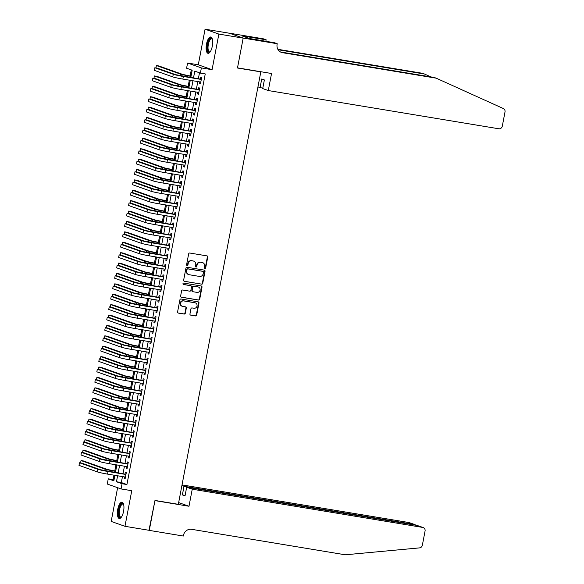<?xml version="1.0" encoding="UTF-8"?>
<svg xmlns="http://www.w3.org/2000/svg" width="584" height="584" viewBox="0 0 584 584"><rect width="100%" height="100%" fill="white"/><g stroke="black" fill="none" stroke-linecap="round" stroke-linejoin="round"><path stroke-width="0.88" d="M204.874 268.509A0.73 0.679 109.5 0 0 205.678 267.903L207.751 257.062A1.044 0.964 109.5 0 0 206.992 255.887L189.807 253.033A1.044 0.964 109.5 0 0 188.654 253.894L186.588 264.734A0.73 0.679 109.5 0 0 187.121 265.559A0.73 0.679 109.5 0 0 187.924 264.961L188.194 263.559A3.329 3.088 109.5 0 1 191.873 260.8L193.304 261.033A3.329 3.088 109.5 0 1 195.735 264.808L195.465 266.209A0.73 0.679 109.5 0 0 195.998 267.034A0.73 0.679 109.5 0 0 196.801 266.435L197.071 265.026A3.329 3.088 109.5 0 1 200.75 262.267L202.181 262.508A3.329 3.088 109.5 0 1 204.612 266.282L204.342 267.684A0.73 0.679 109.5 0 0 204.874 268.509M204.59 268.385A0.73 0.679 109.5 0 0 205.305 267.771L207.378 256.931A1.044 0.964 109.5 0 0 206.948 255.88M186.836 265.443A0.73 0.679 109.5 0 0 187.552 264.829L187.822 263.428L188.194 263.559M195.713 266.91A0.73 0.679 109.5 0 0 196.428 266.297L196.698 264.895L197.071 265.026M123.56 511.38A8.271 3.044 -80.6 0 0 122.005 502.189A8.271 3.044 -80.6 0 0 117.742 509.314A8.271 3.044 -80.6 0 0 119.297 518.504A8.271 3.044 -80.6 0 0 123.56 511.38M212.299 46.194A8.271 3.044 -80.6 0 0 210.744 37.004A8.271 3.044 -80.6 0 0 206.481 44.129A8.271 3.044 -80.6 0 0 208.035 53.319A8.271 3.044 -80.6 0 0 212.299 46.194M189.953 313.951A1.044 0.964 109.5 0 0 190.713 315.134L195.531 315.929A1.044 0.964 109.5 0 0 196.684 315.068L198.983 303.03A1.044 0.964 109.5 0 0 198.217 301.855L181.04 299.001A1.044 0.964 109.5 0 0 179.887 299.862L177.587 311.907A1.044 0.964 109.5 0 0 178.354 313.082L184.172 314.046A1.044 0.964 109.5 0 0 185.325 313.185L186.303 308.031A1.044 0.964 109.5 0 0 185.544 306.856L182.661 306.374A2.781 2.584 109.5 0 1 180.675 303.001A2.781 2.584 109.5 0 1 183.697 300.921L195.012 302.797A2.781 2.584 109.5 0 1 196.991 306.169A2.781 2.584 109.5 0 1 193.968 308.25L192.085 307.936A1.044 0.964 109.5 0 0 190.939 308.805L189.953 313.951M122.465 476.588L121.326 482.552L126.918 484.537L122.056 483.734L121.063 488.932L107.273 484.034L108.266 478.836L113.851 480.822L114.902 475.332M243.185 38.069L237.506 67.853L271.545 73.496L268.29 90.549L498.794 128.772A3.183 2.949 109.5 0 0 502.306 126.137L505.007 111.945A3.183 2.949 109.5 0 0 503.371 108.551L436.204 78.176L282.539 52.691A7.424 6.884 -70.5 0 1 281.444 52.414A7.424 6.884 -70.5 0 1 277.115 44.289L277.225 43.72L243.185 38.069L229.395 33.178L243.178 38.121L237.476 68.014L260.814 71.883L178.324 504.32L154.986 500.451L149.285 530.338L124.969 526.308L131.758 490.706L121.063 488.932M243.178 38.121L218.861 34.091L205.072 29.2L198.283 64.802L187.581 63.028L201.371 67.919L200.385 73.117L194.793 71.138L193.487 77.993M198.283 64.802L212.072 69.693L218.861 34.091M212.072 69.693L201.371 67.919M126.918 484.537L205.247 73.927L200.385 73.117M201.589 284.196A1.044 0.964 109.5 0 0 202.736 283.335L205.035 271.297A1.044 0.964 109.5 0 0 204.276 270.115L187.092 267.268A1.044 0.964 109.5 0 0 185.938 268.129L183.646 280.174A1.044 0.964 109.5 0 0 184.405 281.349L201.217 284.065A1.044 0.964 109.5 0 0 202.363 283.203L204.663 271.166A1.044 0.964 109.5 0 0 204.232 270.115M202.006 287.16L199.713 299.205A1.044 0.964 109.5 0 1 198.56 300.067L181.376 297.219A1.044 0.964 109.5 0 1 180.617 296.037L181.602 290.883A1.044 0.964 109.5 0 1 182.748 290.022L189.72 291.175A1.044 0.964 109.5 0 0 190.866 290.314L191.523 286.897A1.044 0.964 109.5 0 0 190.756 285.722L183.507 284.517A0.73 0.679 109.5 0 1 182.989 283.634A0.73 0.679 109.5 0 1 183.778 283.087L201.246 285.985A1.044 0.964 109.5 0 1 202.006 287.16L201.633 287.029L199.334 299.074L199.713 299.205M117.61 487.706L111.179 521.417L124.969 526.308M229.388 33.23L205.072 29.2M199.845 81.906L199.531 83.549L200.458 83.884L201.648 77.643L200.721 77.314L200.37 79.132M197.859 92.301L197.545 93.944L198.48 94.279L199.67 88.038L198.735 87.71L198.385 89.527M195.874 102.696L195.56 104.339L196.494 104.675L197.684 98.433L196.75 98.105L196.406 99.922M193.895 113.092L193.581 114.734L194.508 115.07L195.698 108.828L194.771 108.5L194.421 110.318M191.91 123.487L191.596 125.129L192.53 125.465L193.72 119.224L192.786 118.895L192.443 120.713M189.924 133.882L189.61 135.524L190.545 135.86L191.734 129.619L190.8 129.29L190.457 131.108M187.946 144.277L187.632 145.92L188.559 146.255L189.749 140.014L188.822 139.685L188.471 141.503M185.96 154.672L185.646 156.315L186.581 156.651L187.771 150.409L186.836 150.081L186.493 151.898M183.982 165.068L183.661 166.71L184.595 167.046L185.785 160.804L184.851 160.476L184.507 162.294M181.996 175.463L181.682 177.105L182.609 177.441L183.799 171.2L182.872 170.871L182.522 172.689M180.011 185.858L179.697 187.501L180.631 187.836L181.821 181.595L180.887 181.266L180.544 183.084M178.032 196.253L177.718 197.896L178.646 198.232L179.835 191.99L178.908 191.661L178.558 193.479M176.047 206.648L175.733 208.298L176.667 208.627L177.857 202.385L176.923 202.057L176.572 203.874M174.061 217.044L173.747 218.693L174.682 219.022L175.872 212.78L174.937 212.452L174.594 214.27M172.083 227.439L171.769 229.089L172.696 229.417L173.886 223.176L172.959 222.847L172.608 224.665M170.097 237.834L169.783 239.484L170.718 239.812L171.908 233.571L170.973 233.242L170.623 235.06M168.112 248.229L167.798 249.879L168.732 250.207L169.922 243.966L168.988 243.637L168.645 245.455M166.133 258.624L165.82 260.274L166.747 260.603L167.936 254.361L167.009 254.033L166.659 255.85M164.148 269.02L163.834 270.669L164.768 270.998L165.958 264.756L165.024 264.428L164.673 266.246M162.162 279.415L161.848 281.065L162.783 281.393L163.973 275.152L163.038 274.823L162.695 276.641M160.184 289.81L159.87 291.46L160.797 291.788L161.987 285.547L161.06 285.218L160.709 287.036M158.198 300.205L157.884 301.855L158.819 302.183L160.009 295.942L159.074 295.613L158.731 297.431M156.22 310.6L155.899 312.25L156.833 312.579L158.023 306.337L157.089 306.009L156.746 307.826M154.234 320.996L153.921 322.645L154.848 322.974L156.037 316.732L155.11 316.404L154.76 318.222M152.249 331.391L151.935 333.041L152.869 333.369L154.059 327.128L153.125 326.799L152.782 328.617M150.27 341.786L149.957 343.436L150.884 343.764L152.074 337.523L151.147 337.194L150.796 339.012M148.285 352.181L147.971 353.831L148.905 354.159L150.095 347.918L149.161 347.589L148.81 349.407M146.299 362.576L145.985 364.226L146.92 364.555L148.11 358.313L147.175 357.985L146.832 359.802M144.321 372.972L144.007 374.621L144.934 374.95L146.124 368.708L145.197 368.38L144.847 370.198M142.335 383.367L142.022 385.017L142.956 385.345L144.146 379.104L143.211 378.775L142.861 380.593M140.35 393.762L140.036 395.412L140.97 395.74L142.16 389.506L141.226 389.17L140.883 390.988M138.371 404.157L138.058 405.807L138.985 406.135L140.175 399.901L139.248 399.565L138.897 401.383M136.386 414.552L136.072 416.202L137.006 416.531L138.196 410.296L137.262 409.961L136.912 411.778M134.4 424.948L134.086 426.597L135.021 426.926L136.211 420.692L135.276 420.356L134.933 422.174M132.422 435.343L132.108 436.993L133.035 437.321L134.225 431.087L133.298 430.751L132.948 432.569M130.436 445.738L130.123 447.388L131.057 447.716L132.247 441.482L131.312 441.146L130.969 442.964M128.458 456.133L128.137 457.783L129.071 458.111L130.261 451.877L129.327 451.541L128.984 453.359M126.472 466.528L126.159 468.178L127.086 468.507L128.276 462.272L127.348 461.937L126.998 463.754M199.487 72.803L198.348 78.796M197.815 81.57L196.363 89.191M195.837 91.965L194.377 99.587M193.852 102.361L192.399 109.982M191.866 112.756L190.413 120.377M189.888 123.151L188.428 130.772M187.902 133.546L186.449 141.167M185.916 143.941L184.464 151.563M183.938 154.337L182.485 161.958M181.952 164.732L180.5 172.353M179.974 175.127L178.514 182.748M177.989 185.522L176.536 193.143M176.003 195.917L174.55 203.539M174.025 206.313L172.565 213.934M172.039 216.708L170.586 224.329M170.053 227.103L168.601 234.724M168.075 237.498L166.615 245.119M166.09 247.893L164.637 255.515M164.104 258.289L162.651 265.91M162.126 268.684L160.666 276.305M160.14 279.079L158.687 286.7M158.155 289.474L156.702 297.095M156.176 299.869L154.724 307.491M154.191 310.265L152.738 317.886M152.212 320.66L150.752 328.281M150.227 331.055L148.774 338.676M148.241 341.45L146.788 349.071M146.263 351.845L144.803 359.467M144.277 362.241L142.825 369.862M142.292 372.636L140.839 380.257M140.313 383.031L138.853 390.652M138.328 393.426L136.875 401.047M136.342 403.821L134.889 411.443M134.364 414.217L132.904 421.838M132.378 424.612L130.925 432.233M130.393 435.007L128.94 442.628M128.414 445.402L126.962 453.023M126.429 455.797L124.976 463.419M124.443 466.193L122.99 473.814M124.487 476.924L124.173 478.573L125.107 478.902L126.297 472.668L125.363 472.332L125.02 474.15M191.289 69.897L190.121 76.022M189.333 80.161L188.136 86.417M187.347 90.556L186.157 96.813M185.369 100.952L184.172 107.208M183.383 111.347L182.186 117.603M181.398 121.742L180.208 127.998M179.419 132.137L178.222 138.393M177.434 142.532L176.237 148.796M175.448 152.928L174.258 159.191M173.47 163.323L172.273 169.586M171.484 173.718L170.287 179.982M169.499 184.113L168.309 190.377M167.52 194.508L166.323 200.772M165.535 204.904L164.345 211.167M163.556 215.299L162.359 221.562M161.571 225.694L160.374 231.957M159.585 236.089L158.395 242.353M157.607 246.484L156.41 252.748M155.621 256.88L154.424 263.143M153.636 267.275L152.446 273.538M151.657 277.67L150.46 283.933M149.672 288.065L148.475 294.329M147.686 298.461L146.496 304.724M145.708 308.856L144.511 315.119M143.722 319.251L142.525 325.514M141.737 329.646L140.547 335.909M139.758 340.041L138.561 346.305M137.773 350.437L136.583 356.7M135.787 360.832L134.597 367.095M133.809 371.227L132.612 377.49M131.823 381.622L130.633 387.885M129.845 392.017L128.648 398.281M127.859 402.412L126.662 408.676M125.874 412.808L124.684 419.071M123.896 423.203L122.698 429.466M121.91 433.598L120.713 439.861M119.924 443.993L118.734 450.257M117.946 454.389L116.749 460.652M115.96 464.784L114.763 471.047M113.975 475.179L113.128 479.646L114.019 479.96M260.814 71.883L259.968 71.576M113.128 479.646L108.266 478.836M190.786 77.541L192.18 70.211L186.588 68.226L187.581 63.028M117.603 475.777L116.464 481.749L122.056 483.734M192.954 80.76L191.501 88.388M190.975 91.155L189.515 98.784M188.99 101.55L187.537 109.179M187.004 111.945L185.551 119.574M185.026 122.341L183.566 129.969M183.04 132.736L181.588 140.364M181.055 143.131L179.602 150.76M179.076 153.526L177.616 161.155M177.091 163.922L175.638 171.55M175.105 174.317L173.652 181.945M173.127 184.712L171.667 192.34M171.141 195.107L169.688 202.736M169.156 205.502L167.703 213.131M167.177 215.898L165.725 223.526M165.192 226.293L163.739 233.921M163.213 236.688L161.753 244.316M161.228 247.083L159.775 254.712M159.242 257.478L157.79 265.107M157.264 267.873L155.804 275.502M155.278 278.269L153.826 285.897M153.293 288.664L151.84 296.292M151.314 299.059L149.854 306.688M149.329 309.454L147.876 317.083M147.343 319.849L145.891 327.478M145.365 330.245L143.905 337.873M143.379 340.64L141.927 348.268M141.394 351.035L139.941 358.664M139.415 361.43L137.963 369.059M137.43 371.826L135.977 379.454M135.452 382.221L133.992 389.849M133.466 392.616L132.013 400.244M131.48 403.011L130.028 410.64M129.502 413.406L128.042 421.035M127.516 423.801L126.064 431.43M125.531 434.197L124.078 441.825M123.552 444.592L122.093 452.22M121.567 454.987L120.114 462.616M119.581 465.382L118.129 473.011M115.428 472.565L116.88 464.937M117.413 462.17L118.866 454.542M119.399 451.775L120.852 444.147M121.377 441.38L122.83 433.751M123.363 430.985L124.815 423.356M125.341 420.589L126.801 412.961M127.327 410.194L128.779 402.566M129.312 399.799L130.765 392.171M131.29 389.404L132.75 381.775M133.276 379.009L134.729 371.38M135.262 368.613L136.714 360.985M137.24 358.218L138.7 350.59M139.226 347.823L140.678 340.195M141.211 337.428L142.664 329.799M143.19 327.033L144.649 319.404M145.175 316.637L146.628 309.009M147.161 306.242L148.613 298.614M149.139 295.847L150.592 288.219M151.125 285.452L152.577 277.823M153.103 275.057L154.563 267.428M155.088 264.661L156.541 257.033M157.074 254.266L158.527 246.638M159.052 243.871L160.512 236.243M161.038 233.476L162.491 225.847M163.024 223.081L164.476 215.452M165.002 212.686L166.462 205.057M166.987 202.283L168.44 194.662M168.973 191.888L170.426 184.267M170.951 181.493L172.411 173.871M172.937 171.097L174.39 163.476M174.923 160.702L176.375 153.081M176.901 150.307L178.354 142.686M178.887 139.912L180.339 132.291M180.865 129.517L182.325 121.895M182.85 119.121L184.303 111.5M184.836 108.726L186.289 101.105M186.814 98.331L188.274 90.71M188.8 87.936L190.253 80.315M121.326 482.552L116.464 481.749M199.531 83.549L200.494 83.709M197.545 93.944L198.509 94.104M195.56 104.339L196.523 104.499M193.581 114.734L194.545 114.895M191.596 125.129L192.559 125.29M189.61 135.524L190.581 135.685M187.632 145.92L188.596 146.08M185.646 156.315L186.61 156.475M183.661 166.71L184.632 166.871M181.682 177.105L182.646 177.266M179.697 187.501L180.66 187.661M177.718 197.896L178.682 198.056M175.733 208.298L176.697 208.452M173.747 218.693L174.711 218.847M171.769 229.089L172.733 229.242M169.783 239.484L170.747 239.637M167.798 249.879L168.761 250.032M165.82 260.274L166.783 260.428M163.834 270.669L164.797 270.823M161.848 281.065L162.819 281.218M159.87 291.46L160.834 291.613M157.884 301.855L158.848 302.008M155.899 312.25L156.87 312.404M153.921 322.645L154.884 322.799M151.935 333.041L152.898 333.194M149.957 343.436L150.92 343.596M147.971 353.831L148.935 353.992M145.985 364.226L146.949 364.387M144.007 374.621L144.971 374.782M142.022 385.017L142.985 385.177M140.036 395.412L141 395.572M138.058 405.807L139.021 405.968M136.072 416.202L137.036 416.363M134.086 426.597L135.05 426.758M132.108 436.993L133.072 437.153M130.123 447.388L131.086 447.548M128.137 457.783L129.108 457.944M126.159 468.178L127.122 468.339M124.173 478.573L125.137 478.734M202.67 262.632L202.298 262.501A3.329 3.088 109.5 0 0 201.808 262.377L202.181 262.508M196.698 264.895A3.329 3.088 109.5 0 1 200.378 262.136L201.808 262.377M193.793 261.165L193.421 261.033A3.329 3.088 109.5 0 0 192.932 260.902L193.304 261.033M187.822 263.428A3.329 3.088 109.5 0 1 191.494 260.668L192.932 260.902M184.077 281.225L201.217 284.065M203.48 272.195A0.73 0.679 109.5 0 0 202.955 271.37L187.866 268.874A0.73 0.679 109.5 0 0 187.062 269.472L186.778 270.954A3.329 3.088 109.5 0 0 189.216 274.728L199.524 276.436A3.329 3.088 109.5 0 0 203.203 273.677L203.48 272.195M202.787 271.312A0.73 0.679 109.5 0 0 202.575 271.239L202.955 271.37M188.72 274.597L188.347 274.465A3.329 3.088 109.5 0 1 186.405 270.823L186.69 269.341A0.73 0.679 109.5 0 1 187.493 268.742L202.575 271.239M181.047 297.088L198.188 299.935A1.044 0.964 109.5 0 0 199.334 299.074M190.683 285.693A1.044 0.964 109.5 0 0 190.384 285.591L183.23 284.401M196.947 292.38A2.781 2.584 109.5 0 0 198.399 287.021A2.781 2.584 109.5 0 0 197.991 286.919L194.005 286.255A1.044 0.964 109.5 0 0 192.859 287.116L192.202 290.54A1.044 0.964 109.5 0 0 192.961 291.715L196.947 292.38M198.399 287.021L198.027 286.89A2.781 2.584 109.5 0 0 197.618 286.788L197.991 286.919M192.589 291.584A1.044 0.964 109.5 0 1 191.829 290.409L192.486 286.985A1.044 0.964 109.5 0 1 193.632 286.123L197.618 286.788M201.633 287.029A1.044 0.964 109.5 0 0 201.203 285.978M195.421 302.899L195.049 302.767A2.781 2.584 109.5 0 0 194.64 302.658L195.012 302.797M182.252 306.272L181.872 306.14A2.781 2.584 109.5 0 1 183.325 300.782L194.64 302.658M178.018 312.958L183.799 313.915A1.044 0.964 109.5 0 0 184.953 313.053L185.931 307.899A1.044 0.964 109.5 0 0 185.5 306.848M190.384 315.01L195.158 315.798A1.044 0.964 109.5 0 0 196.312 314.937L198.611 302.899A1.044 0.964 109.5 0 0 198.18 301.848M191.041 76.175L182.836 74.467L158.811 65.941L156.381 65.539L180.405 74.058A7.95 0.482 10.8 0 0 190.493 76.263L191.012 76.351M156.381 65.539L155.928 67.926M201.334 79.293L175.704 74.694L157.271 68.153L154.84 67.751L173.273 74.285A7.95 0.482 10.8 0 0 183.361 76.489L201.305 79.46M154.84 67.751L154.344 70.35L172.776 76.884A7.95 0.482 10.8 0 0 182.865 79.088L200.808 82.067M210.167 51.903A7.154 2.635 99.4 0 1 210.123 51.947A7.154 2.635 99.4 0 1 207.32 48.027A7.154 2.635 99.4 0 1 209.094 40.114A7.154 2.635 99.4 0 1 212.269 38.975A7.154 2.635 99.4 0 1 212.299 39.026M212.342 39.179A6.628 2.438 -80.6 0 0 211.737 38.829A6.628 2.438 -80.6 0 0 208.021 47.903A6.628 2.438 -80.6 0 0 209.568 51.91A6.628 2.438 -80.6 0 0 210.255 51.772M211.189 37.179A8.22 3.022 -80.6 0 0 206.897 48.428A8.22 3.022 -80.6 0 0 208.517 53.297M121.428 517.096A7.154 2.635 99.4 0 1 121.384 517.132A7.154 2.635 99.4 0 1 118.581 513.212A7.154 2.635 99.4 0 1 120.355 505.299A7.154 2.635 99.4 0 1 123.531 504.16A7.154 2.635 99.4 0 1 123.56 504.211M123.604 504.364A6.628 2.438 -80.6 0 0 122.998 504.021A6.628 2.438 -80.6 0 0 119.275 513.088A6.628 2.438 -80.6 0 0 120.83 517.096A6.628 2.438 -80.6 0 0 121.516 516.964M122.45 502.364A8.22 3.022 -80.6 0 0 118.158 513.621A8.22 3.022 -80.6 0 0 119.778 518.482M268.29 90.549L262.72 88.571L264.369 79.942L261.72 79.008L260.077 87.629L262.815 88.089M260.077 87.629L257.953 86.877M430.861 76.905L424.451 74.007L278.115 49.742M424.451 74.007L422.414 73.285L277.86 49.311M436.204 78.176L434.16 77.453L280.495 51.969A7.424 6.884 -70.5 0 1 280.451 51.961M277.225 43.72L274.524 42.756L249.222 38.449L242.031 35.901L266.136 39.785L263.435 38.829L229.395 33.178M265.844 41.318L266.136 39.785M244.849 36.901L244.952 36.383M192.246 489.202L422.743 527.432L417.173 525.454L186.676 487.231L192.246 489.202L188.99 506.255L154.95 500.612L148.986 530.294M417.173 525.454L423.21 527.549A3.183 2.949 109.5 0 1 425.064 531.031L422.356 545.222A3.183 2.949 109.5 0 1 419.56 547.88L345.283 554.8L191.618 529.316A7.424 6.884 109.5 0 0 183.42 535.462L183.31 536.039L149.27 530.389M178.653 502.583L188.99 506.255M181.909 485.538L184.026 486.289L182.383 494.918L185.026 495.86L186.676 487.231M184.026 486.289L414.523 524.512L408.953 522.541A3.183 2.949 -70.5 0 1 409.421 522.658L414.976 524.629L414.436 525.001M182.025 484.91L408.953 522.541M423.21 527.549A3.183 2.949 109.5 0 0 422.743 527.432M182.383 494.918L185.121 495.371M415.852 525.235L414.976 524.629M189.063 86.571L180.85 84.862L156.833 76.336L154.402 75.935L178.419 84.454A7.95 0.482 10.8 0 0 188.508 86.658L189.026 86.746M154.402 75.935L153.942 78.322M187.077 96.966L178.872 95.258L154.848 86.731L152.417 86.33L176.441 94.856A7.95 0.482 10.8 0 0 186.53 97.053L187.048 97.141M152.417 86.33L151.964 88.717M185.091 107.361L176.886 105.653L152.869 97.127L150.431 96.725L174.455 105.251A7.95 0.482 10.8 0 0 184.544 107.449L185.062 107.536M150.431 96.725L149.978 99.112M183.113 117.756L174.901 116.048L150.884 107.522L148.453 107.12L172.47 115.647A7.95 0.482 10.8 0 0 182.558 117.844L183.077 117.931M148.453 107.12L147.993 109.507M199.356 89.688L173.718 85.089L155.286 78.548L152.855 78.146L171.287 84.68A7.95 0.482 10.8 0 0 181.376 86.885L199.319 89.863M152.855 78.146L152.358 80.745L170.791 87.279A7.95 0.482 10.8 0 0 180.879 89.483L198.823 92.462M197.37 100.083L171.732 95.484L153.307 88.943L150.876 88.542L169.302 95.075A7.95 0.482 10.8 0 0 179.39 97.28L197.334 100.258M150.876 88.542L150.38 91.14L168.805 97.674A7.95 0.482 10.8 0 0 178.894 99.879L196.844 102.857M195.384 110.478L169.754 105.879L151.322 99.338L148.891 98.937L167.323 105.47A7.95 0.482 10.8 0 0 177.412 107.675L195.355 110.653M148.891 98.937L148.394 101.536L166.827 108.069A7.95 0.482 10.8 0 0 176.915 110.274L194.859 113.252M193.406 120.873L167.769 116.274L149.336 109.734L146.905 109.332L165.338 115.866A7.95 0.482 10.8 0 0 175.426 118.07L193.37 121.049M146.905 109.332L146.409 111.931L164.841 118.464A7.95 0.482 10.8 0 0 174.93 120.669L192.873 123.647M181.128 128.151L172.922 126.443L148.898 117.917L146.467 117.515L170.492 126.042A7.95 0.482 10.8 0 0 180.58 128.239L181.098 128.327M146.467 117.515L146.015 119.903M191.421 131.269L165.783 126.67L147.358 120.129L144.927 119.727L163.352 126.261A7.95 0.482 10.8 0 0 173.441 128.465L191.391 131.444M144.927 119.727L144.43 122.326L162.856 128.86A7.95 0.482 10.8 0 0 172.952 131.064L190.895 134.043M179.142 138.547L170.937 136.838L146.92 128.312L144.489 127.911L168.506 136.437A7.95 0.482 10.8 0 0 178.595 138.634L179.113 138.722M144.489 127.911L144.029 130.298M189.435 141.664L163.805 137.065L145.372 130.524L142.941 130.123L161.374 136.656A7.95 0.482 10.8 0 0 171.462 138.861L189.406 141.839M142.941 130.123L142.445 132.721L160.877 139.255A7.95 0.482 10.8 0 0 170.966 141.459L188.909 144.438M177.164 148.942L168.951 147.234L144.934 138.707L142.503 138.306L166.52 146.832A7.95 0.482 10.8 0 0 176.609 149.03L177.127 149.117M142.503 138.306L142.043 140.693M187.457 152.059L161.819 147.46L143.387 140.919L140.956 140.518L159.388 147.051A7.95 0.482 10.8 0 0 169.477 149.256L187.42 152.234M140.956 140.518L140.459 143.117L158.892 149.65A7.95 0.482 10.8 0 0 168.98 151.855L186.924 154.833M175.178 159.337L166.973 157.629L142.949 149.102L140.518 148.701L164.542 157.227A7.95 0.482 10.8 0 0 174.631 159.425L175.149 159.512M140.518 148.701L140.065 151.088M185.471 162.454L159.833 157.855L141.408 151.314L138.977 150.913L157.403 157.446A7.95 0.482 10.8 0 0 167.498 159.651L185.442 162.629M138.977 150.913L138.481 153.512L156.906 160.045A7.95 0.482 10.8 0 0 167.002 162.25L184.945 165.228M173.2 169.732L164.987 168.024L140.97 159.498L138.539 159.096L162.556 167.623A7.95 0.482 10.8 0 0 172.645 169.82L173.163 169.907M138.539 159.096L138.079 161.483M183.486 172.849L157.855 168.25L139.423 161.71L136.992 161.308L155.424 167.842A7.95 0.482 10.8 0 0 165.513 170.046L183.456 173.025M136.992 161.308L136.495 163.907L154.928 170.44A7.95 0.482 10.8 0 0 165.017 172.645L182.96 175.623M171.214 180.127L163.009 178.419L138.985 169.893L136.554 169.491L160.571 178.018A7.95 0.482 10.8 0 0 170.667 180.215L171.178 180.303M136.554 169.491L136.101 171.878M181.507 183.245L155.87 178.646L137.444 172.105L135.006 171.703L153.439 178.237A7.95 0.482 10.8 0 0 163.527 180.441L181.471 183.42M135.006 171.703L134.517 174.302L152.942 180.836A7.95 0.482 10.8 0 0 163.031 183.04L180.974 186.019M169.229 190.523L161.023 188.814L136.999 180.288L134.568 179.887L158.593 188.413A7.95 0.482 10.8 0 0 168.681 190.61L169.199 190.698M134.568 179.887L134.116 182.274M179.522 193.64L153.891 189.041L135.459 182.5L133.028 182.099L151.453 188.632A7.95 0.482 10.8 0 0 161.549 190.837L179.492 193.815M133.028 182.099L132.531 184.697L150.964 191.231A7.95 0.482 10.8 0 0 161.053 193.435L178.996 196.414M167.25 200.925L159.038 199.21L135.021 190.683L132.59 190.282L156.607 198.808A7.95 0.482 10.8 0 0 166.695 201.006L167.214 201.093M132.59 190.282L132.13 192.669M177.536 204.035L151.906 199.436L133.473 192.895L131.042 192.494L149.475 199.027A7.95 0.482 10.8 0 0 159.563 201.232L177.507 204.21M131.042 192.494L130.546 195.093L148.978 201.626A7.95 0.482 10.8 0 0 159.067 203.831L177.01 206.809M165.265 211.32L157.06 209.605L133.035 201.078L130.604 200.677L154.629 209.203A7.95 0.482 10.8 0 0 164.717 211.401L165.236 211.488M130.604 200.677L130.152 203.064M175.558 214.43L149.92 209.831L131.495 203.29L129.064 202.889L147.489 209.422A7.95 0.482 10.8 0 0 157.578 211.627L175.521 214.605M129.064 202.889L128.568 205.488L146.993 212.021A7.95 0.482 10.8 0 0 157.081 214.226L175.025 217.204M163.279 221.716L155.074 220L131.05 211.481L128.619 211.072L152.643 219.599A7.95 0.482 10.8 0 0 162.732 221.796L163.25 221.883M128.619 211.072L128.166 213.467M173.572 224.825L147.942 220.226L129.509 213.686L127.078 213.284L145.511 219.818A7.95 0.482 10.8 0 0 155.6 222.022L173.543 225.001M127.078 213.284L126.582 215.883L145.014 222.416A7.95 0.482 10.8 0 0 155.103 224.621L173.047 227.599M161.301 232.111L153.088 230.395L129.071 221.876L126.64 221.467L150.657 229.994A7.95 0.482 10.8 0 0 160.746 232.191L161.264 232.279M126.64 221.467L126.18 223.862M171.594 235.221L145.956 230.622L127.524 224.081L125.093 223.679L143.525 230.213A7.95 0.482 10.8 0 0 153.614 232.417L171.557 235.396M125.093 223.679L124.596 226.278L143.029 232.812A7.95 0.482 10.8 0 0 153.118 235.016L171.061 237.995M159.315 242.506L151.11 240.791L127.086 232.271L124.655 231.863L148.679 240.389A7.95 0.482 10.8 0 0 158.768 242.586L159.286 242.674M124.655 231.863L124.202 234.257M169.608 245.616L143.971 241.017L125.545 234.476L123.115 234.074L141.54 240.608A7.95 0.482 10.8 0 0 151.628 242.813L169.572 245.791M123.115 234.074L122.618 236.673L141.043 243.207A7.95 0.482 10.8 0 0 151.132 245.411L169.083 248.39M157.33 252.901L149.124 251.186L125.107 242.667L122.669 242.258L146.694 250.784A7.95 0.482 10.8 0 0 156.782 252.982L157.3 253.069M122.669 242.258L122.217 244.652M167.623 256.011L141.992 251.412L123.56 244.871L121.129 244.47L139.561 251.003A7.95 0.482 10.8 0 0 149.65 253.208L167.593 256.186M121.129 244.47L120.632 247.068L139.065 253.602A7.95 0.482 10.8 0 0 149.154 255.807L167.097 258.785M155.351 263.296L147.139 261.581L123.122 253.062L120.691 252.653L144.708 261.179A7.95 0.482 10.8 0 0 154.797 263.377L155.315 263.464M120.691 252.653L120.231 255.047M165.644 266.406L140.007 261.807L121.574 255.266L119.143 254.865L137.576 261.398A7.95 0.482 10.8 0 0 147.664 263.603L165.608 266.581M119.143 254.865L118.647 257.464L137.079 263.997A7.95 0.482 10.8 0 0 147.168 266.202L165.111 269.18M153.366 273.692L145.16 271.976L121.136 263.457L118.705 263.048L142.73 271.575A7.95 0.482 10.8 0 0 152.818 273.772L153.337 273.859M118.705 263.048L118.253 265.443M163.659 276.801L138.021 272.202L119.596 265.662L117.165 265.26L135.59 271.794A7.95 0.482 10.8 0 0 145.679 273.998L163.622 276.977M117.165 265.26L116.669 267.859L135.094 274.392A7.95 0.482 10.8 0 0 145.19 276.597L163.133 279.575M151.38 284.087L143.175 282.371L119.158 273.852L116.727 273.443L140.744 281.97A7.95 0.482 10.8 0 0 150.833 284.167L151.351 284.255M116.727 273.443L116.267 275.838M161.673 287.197L136.043 282.598L117.61 276.057L115.179 275.655L133.612 282.189A7.95 0.482 10.8 0 0 143.701 284.393L161.644 287.372M115.179 275.655L114.683 278.254L133.115 284.788A7.95 0.482 10.8 0 0 143.204 286.992L161.148 289.971M149.402 294.482L141.189 292.767L117.172 284.247L114.741 283.839L138.758 292.365A7.95 0.482 10.8 0 0 148.847 294.562L149.365 294.65M114.741 283.839L114.282 286.233M159.695 297.592L134.057 292.993L115.625 286.452L113.194 286.05L131.626 292.584A7.95 0.482 10.8 0 0 141.715 294.789L159.658 297.767M113.194 286.05L112.697 288.649L131.13 295.183A7.95 0.482 10.8 0 0 141.218 297.387L159.162 300.366M147.416 304.877L139.211 303.162L115.187 294.643L112.756 294.234L136.78 302.76A7.95 0.482 10.8 0 0 146.869 304.957L147.387 305.045M112.756 294.234L112.303 296.628M157.709 307.987L132.072 303.388L113.646 296.847L111.215 296.446L129.641 302.979A7.95 0.482 10.8 0 0 139.737 305.184L157.68 308.162M111.215 296.446L110.719 299.044L129.144 305.578A7.95 0.482 10.8 0 0 139.24 307.783L157.184 310.761M145.438 315.272L137.225 313.557L113.208 305.038L110.778 304.629L134.794 313.155A7.95 0.482 10.8 0 0 144.883 315.353L145.401 315.44M110.778 304.629L110.318 307.023M155.724 318.382L130.093 313.783L111.661 307.242L109.23 306.841L127.662 313.374A7.95 0.482 10.8 0 0 137.751 315.579L155.694 318.557M109.23 306.841L108.733 309.44L127.166 315.973A7.95 0.482 10.8 0 0 137.255 318.178L155.198 321.156M143.452 325.668L135.24 323.952L111.223 315.433L108.792 315.024L132.809 323.551A7.95 0.482 10.8 0 0 142.905 325.748L143.416 325.836M108.792 315.024L108.339 317.419M153.745 328.777L128.108 324.178L109.682 317.638L107.244 317.236L125.677 323.77A7.95 0.482 10.8 0 0 135.765 325.974L153.709 328.953M107.244 317.236L106.755 319.835L125.18 326.368A7.95 0.482 10.8 0 0 135.269 328.573L153.212 331.551M141.467 336.063L133.262 334.347L109.237 325.828L106.806 325.419L130.831 333.946A7.95 0.482 10.8 0 0 140.919 336.143L141.438 336.231M106.806 325.419L106.354 327.814M151.76 339.173L126.129 334.574L107.697 328.033L105.266 327.631L123.691 334.165A7.95 0.482 10.8 0 0 133.787 336.369L151.731 339.348M105.266 327.631L104.77 330.23L123.202 336.764A7.95 0.482 10.8 0 0 133.291 338.968L151.234 341.947M139.488 346.458L131.276 344.743L107.259 336.223L104.828 335.815L128.845 344.341A7.95 0.482 10.8 0 0 138.934 346.538L139.452 346.626M104.828 335.815L104.368 338.209M149.774 349.568L124.144 344.969L105.711 338.428L103.28 338.026L121.713 344.567A7.95 0.482 10.8 0 0 131.802 346.765L149.745 349.743M103.28 338.026L102.784 340.625L121.217 347.166A7.95 0.482 10.8 0 0 131.305 349.363L149.248 352.342M137.503 356.853L129.298 355.138L105.273 346.619L102.842 346.21L126.859 354.736A7.95 0.482 10.8 0 0 136.955 356.933L137.474 357.021M102.842 346.21L102.39 348.604M147.796 359.963L122.158 355.364L103.733 348.823L101.302 348.422L119.727 354.962A7.95 0.482 10.8 0 0 129.816 357.16L147.759 360.138M101.302 348.422L100.806 351.021L119.231 357.561A7.95 0.482 10.8 0 0 129.32 359.759L147.263 362.737M135.517 367.248L127.312 365.533L103.288 357.014L100.857 356.605L124.881 365.131A7.95 0.482 10.8 0 0 134.97 367.329L135.488 367.416M100.857 356.605L100.404 358.999M145.81 370.358L120.18 365.759L101.747 359.218L99.317 358.817L117.749 365.358A7.95 0.482 10.8 0 0 127.838 367.555L145.781 370.533M99.317 358.817L98.82 361.416L117.253 367.957A7.95 0.482 10.8 0 0 127.341 370.154L145.285 373.132M133.539 377.644L125.326 375.928L101.309 367.409L98.878 367L122.895 375.527A7.95 0.482 10.8 0 0 132.984 377.724L133.502 377.811M98.878 367L98.419 369.395M143.832 380.753L118.194 376.154L99.762 369.614L97.331 369.212L115.763 375.753A7.95 0.482 10.8 0 0 125.852 377.95L143.795 380.929M97.331 369.212L96.835 371.811L115.267 378.352A7.95 0.482 10.8 0 0 125.356 380.549L143.299 383.527M131.553 388.039L123.348 386.323L99.324 377.804L96.893 377.395L120.917 385.922A7.95 0.482 10.8 0 0 131.006 388.119L131.524 388.207M96.893 377.395L96.44 379.79M141.846 391.149L116.209 386.55L97.783 380.009L95.353 379.607L113.778 386.148A7.95 0.482 10.8 0 0 123.866 388.345L141.81 391.324M95.353 379.607L94.856 382.206L113.281 388.747A7.95 0.482 10.8 0 0 123.37 390.944L141.313 393.923M129.568 398.434L121.362 396.719L97.345 388.199L94.907 387.791L118.932 396.317A7.95 0.482 10.8 0 0 129.02 398.514L129.538 398.602M94.907 387.791L94.455 390.185M139.861 401.544L114.23 396.945L95.798 390.404L93.367 390.002L111.799 396.543A7.95 0.482 10.8 0 0 121.888 398.741L139.832 401.719M93.367 390.002L92.871 392.601L111.303 399.142A7.95 0.482 10.8 0 0 121.392 401.339L139.335 404.318M127.589 408.829L119.377 407.114L95.36 398.595L92.929 398.186L116.946 406.712A7.95 0.482 10.8 0 0 127.035 408.909L127.553 408.997M92.929 398.186L92.469 400.58M137.882 411.939L112.245 407.34L93.812 400.799L91.381 400.398L109.814 406.939A7.95 0.482 10.8 0 0 119.903 409.136L137.846 412.114M91.381 400.398L90.885 402.996L109.317 409.537A7.95 0.482 10.8 0 0 119.406 411.735L137.35 414.713M125.604 419.224L117.399 417.509L93.374 408.99L90.943 408.581L114.968 417.107A7.95 0.482 10.8 0 0 125.056 419.305L125.575 419.392M90.943 408.581L90.491 410.975M135.897 422.334L110.259 417.735L91.834 411.194L89.403 410.793L107.828 417.334A7.95 0.482 10.8 0 0 117.917 419.531L135.86 422.509M89.403 410.793L88.907 413.392L107.332 419.933A7.95 0.482 10.8 0 0 117.428 422.13L135.371 425.108M123.618 429.62L115.413 427.904L91.396 419.385L88.965 418.976L112.982 427.503A7.95 0.482 10.8 0 0 123.071 429.7L123.589 429.787M88.965 418.976L88.505 421.371M133.911 432.729L108.281 428.13L89.848 421.59L87.418 421.188L105.85 427.729A7.95 0.482 10.8 0 0 115.939 429.926L133.882 432.905M87.418 421.188L86.921 423.787L105.354 430.328A7.95 0.482 10.8 0 0 115.442 432.525L133.386 435.503M121.64 440.015L113.427 438.299L89.41 429.78L86.98 429.371L110.997 437.898A7.95 0.482 10.8 0 0 121.085 440.095L121.603 440.183M86.98 429.371L86.52 431.766M131.933 443.125L106.295 438.526L87.863 431.985L85.432 431.583L103.864 438.124A7.95 0.482 10.8 0 0 113.953 440.321L131.896 443.3M85.432 431.583L84.935 434.182L103.368 440.723A7.95 0.482 10.8 0 0 113.457 442.92L131.4 445.899M119.654 450.41L111.449 448.694L87.425 440.175L84.994 439.767L109.018 448.293A7.95 0.482 10.8 0 0 119.107 450.49L119.625 450.578M84.994 439.767L84.541 442.161M129.947 453.52L104.31 448.921L85.885 442.38L83.454 441.978L101.879 448.519A7.95 0.482 10.8 0 0 111.967 450.717L129.918 453.695M83.454 441.978L82.957 444.577L101.382 451.118A7.95 0.482 10.8 0 0 111.478 453.315L129.422 456.294M117.676 460.805L109.463 459.09L85.447 450.571L83.016 450.162L107.033 458.688A7.95 0.482 10.8 0 0 117.121 460.885L117.639 460.973M83.016 450.162L82.556 452.556M127.962 463.915L102.331 459.316L83.899 452.775L81.468 452.374L99.9 458.914A7.95 0.482 10.8 0 0 109.989 461.112L127.932 464.09M81.468 452.374L80.972 454.972L99.404 461.513A7.95 0.482 10.8 0 0 109.493 463.711L127.436 466.689M115.69 471.2L107.478 469.485L83.461 460.966L81.03 460.557L105.047 469.083A7.95 0.482 10.8 0 0 115.143 471.281L115.654 471.368M81.03 460.557L80.577 462.951M125.983 474.31L100.346 469.711L81.921 463.17L79.482 462.769L97.915 469.31A7.95 0.482 10.8 0 0 108.003 471.507L125.947 474.485M79.482 462.769L78.993 465.368L97.418 471.909A7.95 0.482 10.8 0 0 107.507 474.106L125.45 477.084M205.305 267.771L205.678 267.903M187.552 264.829L187.924 264.961M196.428 266.297L196.801 266.435M200.378 262.136L200.75 262.267M191.494 260.668L191.873 260.8M207.378 256.931L207.751 257.062M204.663 271.166L205.035 271.297M202.363 283.203L202.736 283.335M187.493 268.742L187.866 268.874M186.69 269.341L187.062 269.472M186.405 270.823L186.778 270.954M198.188 299.935L198.56 300.067M190.384 285.591L190.756 285.722M193.632 286.123L194.005 286.255M192.486 286.985L192.859 287.116M191.829 290.409L192.202 290.54M183.325 300.782L183.697 300.921M185.931 307.899L186.303 308.031M184.953 313.053L185.325 313.185M183.799 313.915L184.172 314.046M198.611 302.899L198.983 303.03M196.312 314.937L196.684 315.068M195.158 315.798L195.531 315.929M190.493 76.263L190.267 77.46M180.405 74.058L180.084 75.73M183.361 76.489L182.865 79.088M173.273 74.285L172.776 76.884M280.495 51.969L282.539 52.691M188.508 86.658L188.282 87.855M178.419 84.454L178.105 86.125M186.53 97.053L186.296 98.251M176.441 94.856L176.12 96.521M184.544 107.449L184.318 108.646M174.455 105.251L174.134 106.916M182.558 117.844L182.332 119.041M172.47 115.647L172.156 117.311M181.376 86.885L180.879 89.483M171.287 84.68L170.791 87.279M179.39 97.28L178.894 99.879M169.302 95.075L168.805 97.674M177.412 107.675L176.915 110.274M167.323 105.47L166.827 108.069M175.426 118.07L174.93 120.669M165.338 115.866L164.841 118.464M180.58 128.239L180.354 129.436M170.492 126.042L170.17 127.706M173.441 128.465L172.952 131.064M163.352 126.261L162.856 128.86M178.595 138.634L178.368 139.832M168.506 136.437L168.185 138.101M171.462 138.861L170.966 141.459M161.374 136.656L160.877 139.255M176.609 149.03L176.383 150.227M166.52 146.832L166.206 148.497M169.477 149.256L168.98 151.855M159.388 147.051L158.892 149.65M174.631 159.425L174.404 160.622M164.542 157.227L164.221 158.892M167.498 159.651L167.002 162.25M157.403 157.446L156.906 160.045M172.645 169.82L172.419 171.017M162.556 167.623L162.235 169.287M165.513 170.046L165.017 172.645M155.424 167.842L154.928 170.44M170.667 180.215L170.433 181.412M160.571 178.018L160.257 179.682M163.527 180.441L163.031 183.04M153.439 178.237L152.942 180.836M168.681 190.61L168.455 191.808M158.593 188.413L158.271 190.077M161.549 190.837L161.053 193.435M151.453 188.632L150.964 191.231M166.695 201.006L166.469 202.203M156.607 198.808L156.286 200.473M159.563 201.232L159.067 203.831M149.475 199.027L148.978 201.626M164.717 211.401L164.484 212.598M154.629 209.203L154.307 210.875M157.578 211.627L157.081 214.226M147.489 209.422L146.993 212.021M162.732 221.796L162.505 222.993M152.643 219.599L152.322 221.27M155.6 222.022L155.103 224.621M145.511 219.818L145.014 222.416M160.746 232.191L160.52 233.388M150.657 229.994L150.343 231.666M153.614 232.417L153.118 235.016M143.525 230.213L143.029 232.812M158.768 242.586L158.534 243.783M148.679 240.389L148.358 242.061M151.628 242.813L151.132 245.411M141.54 240.608L141.043 243.207M156.782 252.982L156.556 254.179M146.694 250.784L146.372 252.456M149.65 253.208L149.154 255.807M139.561 251.003L139.065 253.602M154.797 263.377L154.57 264.574M144.708 261.179L144.394 262.851M147.664 263.603L147.168 266.202M137.576 261.398L137.079 263.997M152.818 273.772L152.592 274.969M142.73 271.575L142.408 273.246M145.679 273.998L145.19 276.597M135.59 271.794L135.094 274.392M150.833 284.167L150.606 285.364M140.744 281.97L140.423 283.642M143.701 284.393L143.204 286.992M133.612 282.189L133.115 284.788M148.847 294.562L148.621 295.76M138.758 292.365L138.445 294.037M141.715 294.789L141.218 297.387M131.626 292.584L131.13 295.183M146.869 304.957L146.642 306.155M136.78 302.76L136.459 304.432M139.737 305.184L139.24 307.783M129.641 302.979L129.144 305.578M144.883 315.353L144.657 316.55M134.794 313.155L134.473 314.827M137.751 315.579L137.255 318.178M127.662 313.374L127.166 315.973M142.905 325.748L142.671 326.945M132.809 323.551L132.495 325.222M135.765 325.974L135.269 328.573M125.677 323.77L125.18 326.368M140.919 336.143L140.693 337.34M130.831 333.946L130.509 335.618M133.787 336.369L133.291 338.968M123.691 334.165L123.202 336.764M138.934 346.538L138.707 347.736M128.845 344.341L128.524 346.013M131.802 346.765L131.305 349.363M121.713 344.567L121.217 347.166M136.955 356.933L136.722 358.131M126.859 354.736L126.545 356.408M129.816 357.16L129.32 359.759M119.727 354.962L119.231 357.561M134.97 367.329L134.743 368.526M124.881 365.131L124.56 366.803M127.838 367.555L127.341 370.154M117.749 365.358L117.253 367.957M132.984 377.724L132.758 378.921M122.895 375.527L122.582 377.198M125.852 377.95L125.356 380.549M115.763 375.753L115.267 378.352M131.006 388.119L130.772 389.316M120.917 385.922L120.596 387.594M123.866 388.345L123.37 390.944M113.778 386.148L113.281 388.747M129.02 398.514L128.794 399.711M118.932 396.317L118.61 397.989M121.888 398.741L121.392 401.339M111.799 396.543L111.303 399.142M127.035 408.909L126.808 410.107M116.946 406.712L116.632 408.384M119.903 409.136L119.406 411.735M109.814 406.939L109.317 409.537M125.056 419.305L124.83 420.502M114.968 417.107L114.647 418.779M117.917 419.531L117.428 422.13M107.828 417.334L107.332 419.933M123.071 429.7L122.844 430.897M112.982 427.503L112.661 429.174M115.939 429.926L115.442 432.525M105.85 427.729L105.354 430.328M121.085 440.095L120.859 441.292M110.997 437.898L110.683 439.569M113.953 440.321L113.457 442.92M103.864 438.124L103.368 440.723M119.107 450.49L118.88 451.688M109.018 448.293L108.697 449.965M111.967 450.717L111.478 453.315M101.879 448.519L101.382 451.118M117.121 460.885L116.895 462.083M107.033 458.688L106.711 460.36M109.989 461.112L109.493 463.711M99.9 458.914L99.404 461.513M115.143 471.281L114.909 472.478M105.047 469.083L104.733 470.755M108.003 471.507L107.507 474.106M97.915 469.31L97.418 471.909M202.684 271.268L203.057 271.399M190.537 285.627L190.91 285.758M192.435 291.547L192.808 291.679"/></g></svg>
